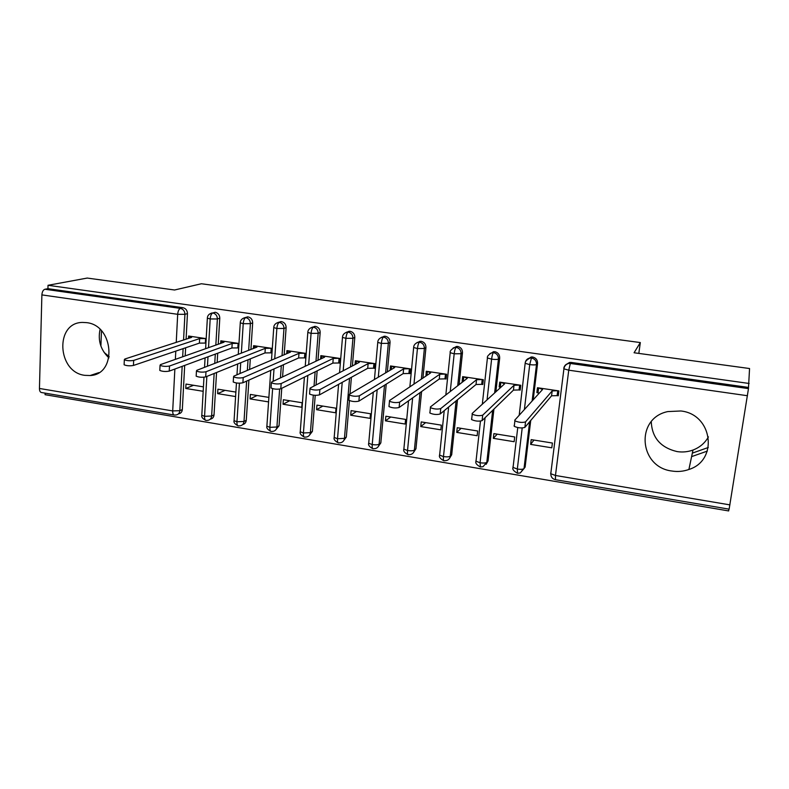 <?xml version="1.0" encoding="UTF-8"?>
<svg xmlns="http://www.w3.org/2000/svg" width="789" height="789" viewBox="0 0 789 789"><rect width="100%" height="100%" fill="white"/><g stroke="black" fill="none" stroke-linecap="round" stroke-linejoin="round"><path stroke-width="1.18" d="M86.632 322.642C114.208 325.374 117.166 374.706 90.094 375.534L84.808 375.337C57.084 372.23 54.707 322.366 82.608 322.425L86.632 322.642M651.26 421.721C652.01 437.678 660.62 447.639 677.07 451.584C682.544 452.422 687.85 451.91 692.989 450.046C699.813 447.432 704.952 443.043 708.433 436.879M680.868 410.98C712.625 414.215 718.69 460.342 688.896 469.475C683.412 471.428 677.771 471.95 671.952 471.033C638.853 467.177 635.106 418.209 667.79 411.582L680.868 410.98M45.101 393.129L45.062 394.687L728.661 510.937L728.947 509.132M174.063 415.004L41.521 392.527C40.17 392.261 39.48 390.91 39.45 388.464L41.886 294.899C42.142 291.772 43.148 289.888 44.894 289.247L47.932 288.675L48.03 285.293L87.214 278.063L174.566 289.997L201.392 283.754L640.323 342.564L638.814 353.413M565.664 364.814L569.589 362.437L571.246 362.437L570.339 363.463L748.475 388.622L729.125 509.161L555.486 479.702L555.466 475.471L729.933 504.881M571.246 362.437L748.514 387.429L749.55 368.532L634.07 352.762L640.323 342.564M748.475 388.622L748.514 387.429M48.03 285.293L749.146 383.474M708.285 447.491L692.338 453.123M100.893 346.065L101.465 330.818M109.188 356.589L104.158 352.496M108.931 357.9C100.667 349.961 97.718 340.463 100.065 329.398M558.523 393.938L557.133 395.624L558.287 395.792L558.898 390.91L537.457 387.734L536.875 392.597L538.216 391.137M530.622 444.385L531.204 439.621L552.399 443.033L551.797 447.817L530.622 444.385L533.975 440.065M536.875 392.597L539.173 393.238M182.17 366.343L179.823 410.674L182.328 409.56L184.685 365.415M185.198 355.898L185.632 347.781M186.086 339.181L187.457 313.618L184.922 314.328L183.561 340M182.328 409.56C182.062 411.966 180.839 413.387 178.659 413.831L178.265 414.008M47.932 288.675L182.93 307.7C185.819 308.43 187.328 310.402 187.457 313.618M214.154 373.473L211.639 416.03L214.036 414.876C213.75 417.273 212.517 418.703 210.328 419.166L210.219 419.225M208.523 347.673L210.18 318.953C210.505 315.689 211.373 313.687 212.783 312.967L215.21 312.257C218.149 312.996 219.677 314.979 219.786 318.223L217.379 318.963L215.831 345.089M214.036 414.876L216.551 372.497M217.153 362.467L217.705 353.225M218.237 344.241L219.786 318.223M205.949 342.86L205.347 343.067L205.929 343.156M188.463 338.412L188.591 336.025L206.185 338.639M203.434 386.866L186.007 384.065L185.77 388.474L203.177 391.295M246.641 381.097L243.998 421.474L246.267 420.29C245.99 422.618 244.787 424.048 242.647 424.581M245.123 317.572L248.042 316.882C251.04 317.632 252.579 319.634 252.667 322.908L250.389 323.668L248.653 350.306M246.267 420.29L248.91 380.091M249.61 369.43L250.31 358.867M250.932 349.428L252.667 322.908M238.702 347.594L237.834 347.919L238.672 348.048M220.664 343.383L220.821 340.809L238.959 343.491M235.881 392.084L217.912 389.194L217.646 393.642L235.595 396.551M279.631 389.085L276.909 427.007L279.05 425.794L275.598 430.054M278.359 322.356L281.456 321.596C284.494 322.346 286.052 324.378 286.121 327.672L283.981 328.461L282.028 355.671M279.05 425.794L281.752 388.296M282.58 376.895L283.458 364.715M284.168 354.764L286.121 327.672M271.919 352.427L270.874 352.851L271.87 352.999M253.407 348.472L253.594 345.661L272.195 348.422M268.783 397.38L250.369 394.421L250.074 398.899L268.467 401.887M313.322 395.171L310.393 432.638L312.395 431.386L309.14 435.597M312.168 327.228L315.442 326.38C318.529 327.149 320.107 329.191 320.166 332.514L318.154 333.333L315.975 361.204M312.395 431.386L315.225 395.338M316.044 384.993L317.158 370.84M317.987 360.257L320.166 332.514M305.56 357.397L304.485 357.881L305.511 358.028L305.856 353.403L286.94 350.602L286.713 353.689M283.369 399.727L283.044 404.244L301.753 407.282L302.098 402.745L283.369 399.727M349.547 378.306L344.448 438.368L346.322 437.076L343.274 441.219M346.549 332.208L350.03 331.262C353.176 332.041 354.764 334.102 354.803 337.445L352.939 338.294L350.513 366.924M346.322 437.076L349.428 400.595M350 393.908L351.411 377.28M352.377 365.948L354.803 337.445M339.783 362.437L338.688 362.989L339.724 363.137L340.108 358.482L320.857 355.632L320.59 359.034M316.941 405.132L316.586 409.688L335.621 412.775L335.996 408.199L316.941 405.132M384.509 385.21L379.105 444.197L380.831 442.876L378.03 446.899M381.491 337.317L385.229 336.222C388.425 337.011 390.042 339.092 390.052 342.465L388.336 343.343L385.634 372.881M380.831 442.876L386.225 384.135M387.36 371.866L390.052 342.465M374.617 367.556L373.493 368.187L374.548 368.345L374.972 363.65L355.375 360.741L355.05 364.548M351.105 410.635L350.711 415.221L370.08 418.357L370.495 413.752L351.105 410.635M420.034 392.656L414.373 450.134L415.951 448.763L413.416 452.649M417.016 342.574L421.06 341.272C424.314 342.071 425.942 344.172 425.942 347.574L424.383 348.482L421.365 379.124M415.951 448.763L421.602 391.551M422.934 378.079L425.942 347.574M410.073 372.743L408.919 373.473L409.994 373.641L410.448 368.907L390.506 365.948L390.101 370.248M385.86 416.227L385.436 420.843L405.142 424.038L405.585 419.403L385.86 416.227M456.101 400.901L450.272 456.17L451.693 454.76L449.454 458.458M453.123 347.998L457.541 346.41C460.855 347.229 462.502 349.34 462.482 352.772L461.072 353.719L457.699 385.762M451.693 454.76L457.512 399.737M459.109 384.667L462.482 352.772M446.179 378L444.976 378.868L446.071 379.026L446.564 374.262L426.257 371.254L425.981 376.028M421.227 421.918L420.764 426.573L440.834 429.827L441.317 425.153L421.227 421.918M492.671 410.329L486.813 462.315L488.075 460.865L486.162 464.317M489.831 353.62L494.683 351.647C498.056 352.476 499.723 354.606 499.684 358.068L498.441 359.044L494.624 392.952M488.075 460.865L493.924 409.116M495.867 391.817L499.684 358.068M482.937 383.306L481.684 384.351L482.799 384.509L483.332 379.706L462.66 376.649L462.147 381.432L463.104 381.57M457.235 427.717L456.732 432.402L477.158 435.715L477.68 431.001L457.235 427.717M529.636 421.77L524.014 468.577L525.119 467.088L521.371 471.447M527.17 359.488L531.194 356.993L532.516 356.983C535.948 357.812 537.634 359.971 537.565 363.463L536.51 364.479L532.121 401.019M525.119 467.088L530.721 420.488M533.196 399.836L537.565 363.463M520.375 388.632L519.063 389.934L520.198 390.101L520.77 385.259L499.723 382.132L499.171 386.955L500.778 387.33M493.884 433.615L493.342 438.339L514.142 441.712L514.694 436.958L493.884 433.615M524.389 409.55L529.725 364.617L531.431 357.969L532.516 356.983M512.968 466.723L513.057 467.423L517.328 469.041C520.819 469.524 523.048 469.376 524.014 468.577L520.257 472.956L517.515 473.272L517.328 469.041L522.2 427.983M499.171 386.955L500.443 385.811M493.342 438.339L497.218 434.147M462.147 381.432L463.37 380.485M456.732 432.402L461.111 428.338M425.784 375.998L426.957 375.209M420.764 426.573L425.626 422.628M385.436 420.843L390.762 417.016M350.711 415.221L356.49 411.503M316.586 409.688L322.8 406.079M283.044 404.244L289.671 400.743M250.074 398.899L257.106 395.506M217.646 393.642L225.072 390.348M185.77 388.474L193.561 385.279M487.069 399.855L491.606 359.163C492.06 355.671 492.671 353.482 493.421 352.604L494.683 351.647M475.964 460.49L476.014 461.22L480.067 462.758C483.509 463.242 485.758 463.094 486.813 462.315L483.016 466.703L480.412 466.98L480.067 462.758L485.087 417.716M450.253 391.541L454.178 353.817C454.622 350.355 455.263 348.196 456.111 347.328L457.541 346.41M439.611 454.375L439.621 455.125L443.477 456.584C446.86 457.058 449.128 456.92 450.272 456.17C449.917 458.458 448.645 459.918 446.446 460.559L443.97 460.796C443.408 460.618 443.24 459.218 443.477 456.584L448.635 407.035M413.978 384.085L417.43 348.57C417.854 345.138 418.535 342.998 419.472 342.16L421.06 341.272M403.909 448.369L403.86 449.138L407.528 450.519C410.862 450.992 413.15 450.864 414.373 450.134C414.028 452.442 412.755 453.912 410.536 454.523L408.169 454.72C407.538 454.533 407.321 453.133 407.528 450.519L412.637 397.903M378.296 377.211L381.343 343.412C381.748 340.01 382.458 337.899 383.484 337.071L385.229 336.222M368.788 442.491L368.719 443.25L372.221 444.572C375.505 445.026 377.803 444.907 379.105 444.197C378.769 446.535 377.497 447.994 375.278 448.576L373 448.754C372.29 448.556 372.033 447.156 372.221 444.572L377.162 389.776M343.185 370.761L345.898 338.343C346.282 334.97 347.032 332.879 348.136 332.08L350.03 331.262M334.25 436.741L334.191 437.471L337.514 438.723L344.448 438.368C344.122 440.726 342.85 442.185 340.631 442.737L338.442 442.895C337.662 442.678 337.357 441.288 337.514 438.723L342.219 382.34M308.667 364.636L311.073 333.372C311.438 330.019 312.217 327.958 313.411 327.179L315.442 326.38M300.293 431.08L300.244 431.78L303.42 432.974L310.393 432.638C310.077 435.015 308.805 436.465 306.586 436.998L304.475 437.136C303.627 436.909 303.282 435.518 303.42 432.974L307.838 375.436M274.72 358.778L276.85 328.48C277.205 325.157 278.014 323.115 279.286 322.356L281.456 321.596M266.919 425.518L266.879 426.188L269.897 427.322L276.909 427.007C276.614 429.394 275.351 430.843 273.132 431.346L271.081 431.475C270.183 431.228 269.789 429.847 269.897 427.322L272.619 388.661M273.132 381.334L274.01 368.927M241.345 353.127L243.229 323.677C243.564 320.383 244.403 318.361 245.744 317.622L248.042 316.882M234.106 420.054L234.067 420.685L236.947 421.76L243.998 421.474C243.712 423.871 242.46 425.31 240.25 425.794L238.258 425.902C237.292 425.646 236.858 424.265 236.947 421.76L239.422 383.207M240.034 373.493L240.724 362.733M209.085 314.347L212.133 312.937C209.026 313.835 207.428 315.57 207.359 318.154L210.18 318.953L217.379 318.963C217.271 315.699 215.732 313.706 212.783 312.967L215.21 312.257M201.836 414.669L201.806 415.27L204.558 416.306L211.639 416.03C211.363 418.436 210.121 419.866 207.921 420.33L205.978 420.429C204.962 420.162 204.489 418.791 204.558 416.306L206.856 376.422M207.448 366.214L207.99 356.815M707.309 451.101L691.598 456.624M538.019 392.764L538.601 387.902L542.566 389.49L514.744 420.192L514.892 420.833C518.758 422.48 522.308 422.835 525.533 421.888L524.882 427.391C521.657 428.358 518.107 428.013 514.25 426.336L514.103 425.685M525.533 421.888L552.172 390.92L557.744 390.733L557.133 395.624L551.57 395.812L524.882 427.391M552.172 390.92L551.57 395.812M500.295 387.123L500.837 382.3L504.585 383.858L472.128 413.505L472.226 414.166C475.925 415.744 479.416 416.079 482.7 415.172L482.099 420.626C478.815 421.553 475.323 421.218 471.635 419.62L471.536 418.949M482.7 415.172L514.014 385.259L519.635 385.091L519.063 389.934L513.452 390.111L482.099 420.626M514.014 385.259L513.452 390.111M463.261 381.442L463.754 376.807L467.285 378.316L430.39 406.956L430.429 407.627C433.96 409.136 437.402 409.452 440.745 408.584L440.183 413.988C436.85 414.876 433.417 414.56 429.887 413.032L429.847 412.351M440.745 408.584L476.546 379.696L482.217 379.539L481.684 384.351L476.023 384.509L440.183 413.988M476.546 379.696L476.023 384.509M426.948 375.377L427.342 371.412L430.666 372.881L389.49 400.546L389.47 401.226C392.853 402.666 396.246 402.972 399.638 402.134L399.126 407.489C395.733 408.347 392.35 408.041 388.977 406.582L388.987 405.891M399.638 402.134L439.759 374.233L445.469 374.094L444.976 378.868L439.266 379.016L399.126 407.489M439.759 374.233L439.266 379.016M391.245 369.577L391.561 366.106L394.687 367.546L349.409 394.253L349.33 394.954C352.565 396.325 355.908 396.611 359.35 395.812L358.887 401.128C355.454 401.946 352.111 401.65 348.876 400.26L348.935 399.569M359.35 395.812L403.623 368.867L409.373 368.749L408.919 373.473L403.169 373.611L358.887 401.128M403.623 368.867L403.169 373.611M356.155 363.966L356.421 360.898L359.35 362.299L310.126 388.089L309.978 388.799C313.085 390.111 316.379 390.387 319.87 389.618L319.456 394.885C315.965 395.664 312.671 395.388 309.574 394.056L309.623 393.395M319.87 389.618L368.128 363.601L373.917 363.492L373.493 368.187L367.713 368.305L319.456 394.885M368.128 363.601L367.713 368.305M321.665 358.531L321.882 355.78L324.624 357.141L271.613 382.054L271.396 382.764C274.375 384.016 277.629 384.282 281.17 383.553L280.795 388.77C277.264 389.519 274.01 389.253 271.031 387.981L271.081 387.35M281.17 383.553L333.244 358.423L339.073 358.334L338.688 362.989L332.869 363.088L280.795 388.77M333.244 358.423L332.869 363.088M287.768 353.245L287.946 350.75L290.5 352.081L233.84 376.126L233.564 376.836C236.424 378.039 239.639 378.296 243.219 377.596L242.884 382.773C239.314 383.484 236.098 383.237 233.238 382.014L233.278 381.422M243.219 377.596L298.982 353.334L304.84 353.255L304.485 357.881L298.637 357.969L242.884 382.773M298.982 353.334L298.637 357.969M254.433 348.077L254.581 345.809L256.967 347.101L196.806 370.317L196.451 371.037C199.203 372.181 202.388 372.428 205.998 371.757L205.702 376.886C202.092 377.566 198.917 377.329 196.165 376.166L196.195 375.603M205.998 371.757L265.301 348.334L271.189 348.274L270.874 352.851L264.986 352.93L205.702 376.886M265.301 348.334L264.986 352.93M221.67 343.028L221.788 340.947L224.007 342.209L160.473 364.617L160.049 365.337C162.702 366.431 165.848 366.668 169.497 366.027L169.24 371.116C165.591 371.767 162.445 371.54 159.802 370.426L159.822 369.893M169.497 366.027L232.193 343.422L238.12 343.373L237.834 347.919L231.907 347.979L169.24 371.116M232.193 343.422L231.907 347.979M189.449 338.096L189.547 336.173L191.599 337.396L124.83 359.025L124.327 359.745C126.881 360.8 129.998 361.017 133.676 360.415L133.459 365.455C129.781 366.076 126.664 365.859 124.12 364.784L124.139 364.291M133.676 360.415L199.647 338.589L205.604 338.55L205.347 343.067L199.4 343.116L133.459 365.455M199.647 338.589L199.4 343.116M747.479 395.733L568.751 370.189L555.466 475.471L550.781 473.735L550.653 473.055M569.589 362.437L568.682 363.463L570.339 363.463L568.751 370.189L563.918 368.848L564.046 368.059M39.45 388.464L172.702 410.931L174.862 369.035M175.365 359.36L175.789 351.115M176.243 342.367L177.683 314.308L41.886 294.899M44.894 289.247L180.375 308.391L182.93 307.7M174.3 415.044C173.185 414.827 172.653 413.456 172.702 410.931L179.823 410.674C179.557 413.091 178.324 414.521 176.144 414.965L174.3 415.044M177.683 314.308C177.998 311.073 178.896 309.091 180.375 308.391C183.285 309.12 184.794 311.103 184.922 314.328L177.683 314.308M531.194 356.993L530.1 357.979C526.411 360.031 524.823 361.826 525.316 363.364L529.725 364.617C533.285 365.051 535.553 365.011 536.51 364.479C536.569 360.977 534.873 358.808 531.431 357.969L530.1 357.979C527.338 358.492 525.701 360.119 525.208 362.861L525.415 362.664M555.486 479.702C552.418 478.972 550.84 476.98 550.781 473.735L563.918 368.848C564.352 365.988 565.94 364.193 568.682 363.463C565.91 364.005 564.273 365.642 563.76 368.364M493.48 351.647L492.218 352.604L493.421 352.604C496.814 353.423 498.49 355.573 498.441 359.044C497.395 359.557 495.117 359.597 491.606 359.163L487.424 357.979L487.503 357.348M456.436 346.41L455.006 347.328L456.111 347.328C459.445 348.146 461.101 350.277 461.072 353.719L454.178 353.817L450.203 352.693L450.282 352.101M420.044 341.262L418.456 342.14L419.472 342.16C422.746 342.959 424.383 345.069 424.383 348.482L417.43 348.57L413.653 347.495L413.722 346.933M315.146 371.826L314.032 386.048M281.308 365.672L280.43 377.901M248.032 359.784L247.342 370.396M215.298 354.113L214.756 363.394M183.107 348.639L182.673 356.786M519.201 415.27L525.208 362.861M382.547 337.061C379.401 338.087 377.803 339.862 377.753 342.387L381.343 343.412L388.336 343.343C388.316 339.96 386.699 337.87 383.484 337.071L382.547 337.061L384.292 336.203M403.879 448.902L403.909 448.379M347.268 332.061C344.152 333.047 342.554 334.812 342.475 337.376L345.898 338.343L352.939 338.294C352.9 334.93 351.302 332.859 348.136 332.08L347.268 332.061L349.162 331.242M374.43 379.489L377.813 341.854M312.602 327.159C309.485 328.106 307.888 329.871 307.818 332.445L311.073 333.372L318.154 333.333C318.095 329.999 316.517 327.948 313.411 327.179L314.643 326.36M339.556 372.664L342.525 336.864M278.537 322.336C275.41 323.263 273.813 325.019 273.753 327.603L276.85 328.48L283.981 328.461C283.902 325.147 282.334 323.115 279.286 322.356L280.706 321.577M305.235 366.254L307.858 331.952M245.054 317.602C241.927 318.519 240.329 320.265 240.27 322.839L243.229 323.677L250.389 323.668C250.3 320.383 248.752 318.371 245.744 317.622L247.351 316.862M271.485 360.149L273.793 327.129M238.278 354.31L240.31 322.395M205.613 348.699L207.389 317.73M90.094 375.534L98.881 372.625M688.896 469.475L692.989 450.046M517.446 473.252C513.58 471.063 512.12 469.12 513.057 467.423L517.752 427.589M492.218 352.604C488.539 354.596 486.941 356.381 487.424 357.979L482.316 404.205M480.333 466.96C476.576 464.859 475.136 462.946 476.014 461.22L480.442 421.119M455.006 347.328C451.338 349.271 449.74 351.066 450.203 352.693L445.834 394.973M443.882 460.776C440.223 458.754 438.802 456.87 439.621 455.125L444.217 410.674M418.456 342.14C415.3 343.205 413.692 344.99 413.653 347.495L409.866 386.857M408.071 454.701C404.501 452.748 403.09 450.894 403.86 449.138L408.515 400.832M372.881 448.734C369.39 446.83 367.999 445.006 368.719 443.25L373.296 392.172M338.313 442.866C334.881 441.031 333.51 439.226 334.191 437.471L338.589 384.342M304.337 437.106C300.934 435.193 299.573 433.417 300.244 431.78L304.406 377.122M270.933 431.445C267.589 429.581 266.238 427.825 266.879 426.188L270.765 370.366M238.1 425.873C234.797 424.048 233.455 422.322 234.067 420.685L236.453 382.99M236.976 374.795L237.667 363.976M205.821 420.399C202.566 418.634 201.225 416.927 201.806 415.27L203.976 377.231M204.548 367.329L205.091 357.881M514.892 420.833L514.25 426.336M472.226 414.166L471.635 419.62M430.429 407.627L429.887 413.032M389.47 401.226L388.977 406.582M349.33 394.954L348.876 400.26M309.978 388.799L309.574 394.056M271.396 382.764L271.031 387.981M233.564 376.836L233.238 382.014M196.451 371.037L196.165 376.166M160.049 365.337L159.802 370.426M124.327 359.745L124.12 364.784"/></g></svg>
